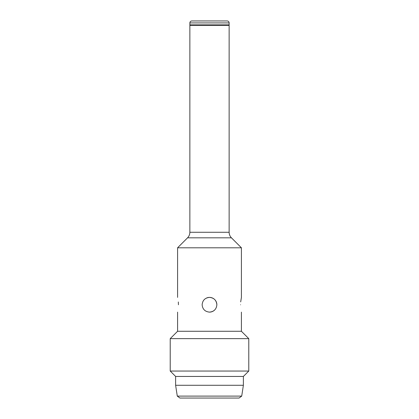 <?xml version="1.0" encoding="UTF-8"?>
<svg xmlns="http://www.w3.org/2000/svg" width="419" height="419" viewBox="0 0 419 419"><rect width="100%" height="100%" fill="white"/><g stroke="black" fill="none" stroke-linecap="round" stroke-linejoin="round"><path stroke-width="0.63" d="M241.716 396.107L239.066 398.05L179.934 398.05L177.284 396.107L241.716 396.107L243.381 385.281L175.619 385.281L175.619 376.445L170.219 371.045L248.781 371.045L248.781 338.636L170.219 338.636L170.219 371.045M189.859 22.914L229.141 22.914L229.141 24.878L189.859 24.878L189.859 22.914C189.964 21.73 190.619 21.076 191.823 20.95L227.177 20.95L191.823 20.95M229.141 25.37L189.859 25.37L189.859 232.267L229.141 232.267L229.141 25.37L228.648 24.878M178.447 304.76C177.509 314.255 177.509 314.255 178.447 304.76C177.509 295.254 177.509 295.254 178.447 304.76M240.553 304.76C241.491 314.255 241.491 314.255 240.553 304.76C241.491 314.255 241.491 314.255 240.553 304.76C241.491 295.254 241.491 295.254 240.553 304.76M209.5 312.124C213.973 311.684 216.429 309.227 216.864 304.76C216.429 300.282 213.973 297.825 209.5 297.39C205.032 297.825 202.576 300.282 202.136 304.76C202.566 309.227 205.022 311.684 209.5 312.124A7.364 7.364 0 0 0 214.711 309.96M177.583 297.39L177.583 247.802L241.417 247.802L241.417 297.39L240.689 301.874M177.583 312.124L177.583 331.272L241.417 331.272L248.781 338.636M243.381 385.281L243.381 376.445L175.619 376.445M178.321 301.984L178.447 304.754M216.864 304.76A7.364 7.364 0 0 0 206.677 297.956M241.417 247.797L231.44 237.824L187.56 237.824C189.058 236.279 189.828 234.425 189.859 232.267M229.141 22.914C229.036 21.73 228.381 21.076 227.177 20.95M243.381 376.445L248.781 371.045M241.417 331.272L241.417 312.124M177.583 331.272L170.219 338.636M187.56 237.824L177.583 247.797M231.44 237.824C229.942 236.279 229.172 234.425 229.141 232.267M190.352 24.878L189.859 25.37M177.284 396.107L175.619 385.281"/></g></svg>
